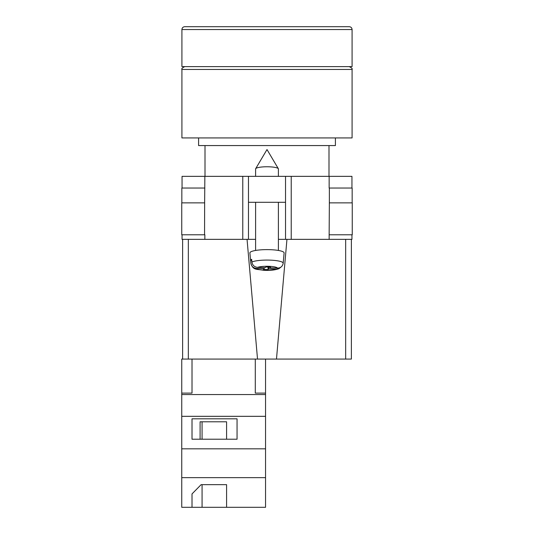 <?xml version="1.0" encoding="UTF-8"?>
<svg xmlns="http://www.w3.org/2000/svg" width="534" height="534" viewBox="0 0 534 534"><rect width="100%" height="100%" fill="white"/><g stroke="black" fill="none" stroke-linecap="round" stroke-linejoin="round"><path stroke-width="0.8" d="M351.946 234.786L351.946 239.352L278.401 239.352L285.53 239.352L285.53 202.293L248.47 202.293L248.47 239.352L255.599 239.352L242.77 239.352L242.77 176.353L182.054 176.353L182.054 188.041M182.054 234.786L182.054 239.352L242.77 239.352M285.53 202.293L285.53 176.353L248.47 176.353L248.47 202.293M242.77 176.353L248.47 176.353M285.53 176.353L351.946 176.353L351.946 188.041M352.253 234.786L329.144 234.786L329.358 202.86L352.253 202.86L352.253 234.786M204.856 234.786L204.856 239.352M204.555 234.786L181.747 234.786L181.747 202.86L204.642 202.86L204.555 234.786M329.144 188.041L329.144 176.353M204.642 202.86L204.856 176.353M181.84 202.86L181.84 188.041L204.856 188.041M352.16 202.86L352.16 188.041L329.358 188.041L329.358 202.86M255.599 176.353L255.599 168.938A11.401 2.176 0 0 1 255.673 168.691A11.401 2.176 0 0 1 255.806 168.524A11.401 2.176 0 0 1 267 166.762A11.401 2.176 0 0 1 278.327 168.691A11.401 2.176 0 0 1 278.401 168.938L278.401 176.353M268.742 267.047L268.742 268.889L276.385 269.176L278.895 268.709C274.783 270.157 269.583 270.671 263.295 270.264C256.427 268.882 253.196 270.591 250.813 263.215A16.187 3.091 0 0 1 250.813 263.115L250.573 260.378A16.427 3.137 0 0 1 250.873 259.838A16.427 3.137 0 0 1 251.661 259.31L251.901 262.047A16.187 3.091 0 0 1 270.091 260.131A16.187 3.091 0 0 1 283.187 263.209C282.606 266.359 280.697 267.995 277.473 268.108L269.83 267.821L270.558 267.113L265.979 266.947L265.258 267.654L257.615 267.367C254.391 267.02 252.489 265.244 251.901 262.047M283.187 263.209L284.101 252.936A17.101 3.264 180 0 0 268.782 249.638A17.101 3.264 180 0 0 250.212 252.262A17.101 3.264 180 0 0 249.899 252.936L250.813 263.215M268.742 268.889L268.021 269.597L263.442 269.43L264.17 268.722L256.527 268.435A10.506 2.002 180 0 0 264.998 270.237A10.506 2.002 180 0 0 276.385 269.176M278.895 268.709L281.031 267.04M250.813 263.115C251.394 266.306 253.303 268.081 256.527 268.435M268.021 267.02L268.021 269.597M264.17 267.614L264.17 268.722M250.573 260.378L251.761 260.425M269.83 267.087L269.83 267.821M265.552 507.3L181.747 507.3L181.747 477.656L265.552 477.656L265.552 507.3M192.013 493.923L192.013 507.3L192.013 493.923L201.118 484.658L226.583 484.658L226.583 507.3L226.583 484.658M188.328 239.352L188.328 359.075L181.747 359.075L181.747 477.656M255.292 359.075L255.292 393.111L265.552 393.111L265.552 416.326L181.747 416.326M265.552 416.326L265.552 448.827L181.747 448.827M237.049 418.816L192.013 418.816L192.013 439.215L237.049 439.215L237.049 418.816L237.049 439.215M181.747 393.111L192.013 393.111L192.013 359.075M265.552 394.559L181.747 394.559M265.552 448.827L265.552 477.656M265.552 393.111L265.552 359.075M226.583 439.215L226.583 421.787L200.096 421.787L200.096 439.215M192.013 439.215L192.013 418.816M200.096 421.787L202.072 421.787L202.072 439.215M202.072 484.658L202.072 507.3M267 137.926L352.086 137.926L352.086 69.46L181.914 69.46L181.914 137.926L267 137.926M198.588 137.926L198.588 145.568L335.412 145.568L335.412 137.926M267 26.7L349.236 26.7C350.971 26.867 351.919 27.821 352.086 29.55L181.914 29.55C182.081 27.821 183.028 26.867 184.764 26.7L267 26.7M181.914 29.55L181.914 66.61L352.086 66.61L352.086 29.55M351.379 239.352L351.379 359.075L345.672 359.075L345.672 239.352M286.952 239.352L276.478 359.075L345.672 359.075M276.478 359.075L257.522 359.075L247.048 239.352M188.328 359.075L257.522 359.075M182.621 359.075L182.621 239.352M291.23 239.352L291.23 176.353M329.144 239.352L329.144 234.786M277.473 268.108A10.506 2.002 180 0 0 269.002 266.306A10.506 2.002 180 0 0 257.615 267.367M278.327 168.691L267 149.553L255.673 168.691M255.599 202.293L255.599 250.446M278.401 202.293L278.401 250.446M352.086 69.46C352.694 68.819 351.739 67.871 349.236 66.61M328.997 145.568L328.997 176.353M205.003 145.568L205.003 176.353M181.914 69.46C181.306 68.819 182.261 67.871 184.764 66.61"/></g></svg>
